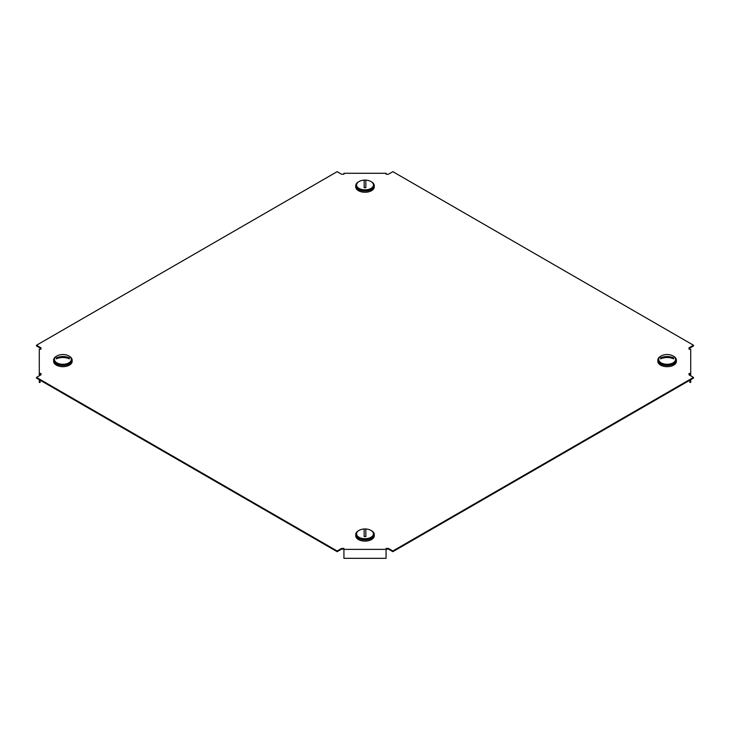 <?xml version="1.0" encoding="UTF-8"?>
<svg xmlns="http://www.w3.org/2000/svg" width="730" height="730" viewBox="0 0 730 730"><rect width="100%" height="100%" fill="white"/><g stroke="black" fill="none" stroke-linecap="round" stroke-linejoin="round"><path stroke-width="1.09" d="M689.029 348.52L693.5 345.938L693.5 345.244L392.859 171.669L388.387 174.251L386.07 174.251L386.07 173.284L343.93 173.284L343.93 174.251L341.613 174.251L337.141 171.669L36.5 345.244L40.971 347.827L40.971 349.168L39.283 349.168L39.283 373.495L40.971 373.495L40.971 374.837L36.5 377.41L337.141 550.986L341.613 548.413L343.93 548.413L343.93 549.38L386.07 549.38L386.07 548.413L388.387 548.413L392.859 550.986L693.5 377.41L689.029 374.837L689.029 373.495L690.717 373.495L690.717 349.168L689.029 349.168L689.029 347.827L693.5 345.244M689.029 374.18L689.877 374.18L689.877 375.32M386.07 549.097L388.387 549.097L392.859 551.679L693.5 378.103L693.5 377.41M36.5 377.41L36.5 378.103L337.141 551.679L341.613 549.097L343.93 549.097M40.971 374.18L40.123 374.18L40.123 375.32M36.5 345.244L36.5 345.938L40.971 348.52M341.613 549.097L341.613 548.413M392.859 551.679L392.859 550.986M388.387 549.097L388.387 548.413M337.141 551.679L337.141 550.986M39.283 375.804L39.283 373.495M40.123 380.193L40.123 382.438L39.283 382.438L39.283 379.709M343.93 549.38L343.93 558.331L386.07 558.331L386.07 549.38M690.717 375.804L690.717 373.495M689.877 380.193L689.877 382.438L690.717 382.438L690.717 379.709M72.151 360.091A9.271 5.356 180 0 1 62.88 365.447A9.271 5.356 180 0 1 53.609 360.091L53.609 361.332A9.271 5.356 180 0 0 62.88 366.679A9.271 5.356 180 0 0 72.151 361.332L72.151 360.091A9.271 5.356 180 0 0 69.058 356.103M53.609 360.091A9.271 5.356 180 0 1 56.703 356.103M54.458 359.416A8.431 4.864 180 0 1 58.929 355.118A13.487 13.487 0 0 1 66.831 355.118A8.431 4.864 180 0 1 71.312 359.416L71.312 360.091A8.431 4.864 180 0 1 62.88 364.954A8.431 4.864 180 0 1 54.458 360.091L54.458 359.416A8.431 4.864 180 0 0 62.88 364.279A8.431 4.864 180 0 0 71.312 359.416M59.367 357.882L56.411 357.882A6.524 3.769 0 0 0 56.356 358.375A6.524 3.769 0 0 0 56.411 358.859A13.459 10.986 180 0 1 69.359 358.859A6.524 3.769 0 0 0 69.414 358.375A6.524 3.769 0 0 0 69.359 357.882L66.394 357.882M56.411 357.882A13.459 10.986 -0 0 1 69.359 357.882M371.178 530.527A9.271 5.356 180 0 1 374.271 534.515A9.271 5.356 180 0 1 365 539.871A9.271 5.356 180 0 1 355.729 534.515A9.271 5.356 180 0 1 358.822 530.527M374.271 534.515L374.271 535.756A9.271 5.356 180 0 1 365 541.112A9.271 5.356 180 0 1 355.729 535.756L355.729 534.515M365 538.703A8.431 4.864 180 0 1 356.568 533.84A8.431 4.864 180 0 1 361.049 529.542A13.487 13.487 0 0 1 368.951 529.542A8.431 4.864 180 0 1 373.431 533.84A8.431 4.864 180 0 1 365 538.703M373.431 533.84L373.431 534.515A8.431 4.864 180 0 1 365 539.388A8.431 4.864 180 0 1 356.568 534.515L356.568 533.84M365 536.568A6.524 3.769 0 0 0 365.839 536.532L365.839 529.058A6.524 3.769 0 0 0 365 529.031A6.524 3.769 0 0 0 364.16 529.058L364.16 536.532A6.524 3.769 0 0 0 365 536.568M371.178 181.679A9.271 5.356 180 0 1 374.271 185.666A9.271 5.356 180 0 1 365 191.014A9.271 5.356 180 0 1 355.729 185.666A9.271 5.356 180 0 1 358.822 181.679M374.271 185.666L374.271 186.907A9.271 5.356 180 0 1 365 192.255A9.271 5.356 180 0 1 355.729 186.907L355.729 185.666M368.951 180.684A8.431 4.864 180 0 1 373.431 184.982A8.431 4.864 180 0 1 365 189.846A8.431 4.864 180 0 1 356.568 184.982A8.431 4.864 180 0 1 361.049 180.684A13.487 13.487 0 0 1 368.951 180.684M373.431 184.982L373.431 185.666A8.431 4.864 180 0 1 365 190.53A8.431 4.864 180 0 1 356.568 185.666L356.568 184.982M365 180.173A6.524 3.769 0 0 0 364.16 180.21L364.16 187.683A6.524 3.769 0 0 0 365 187.71A6.524 3.769 0 0 0 365.839 187.683L365.839 180.21A6.524 3.769 0 0 0 365 180.173M673.297 356.103A9.271 5.356 180 0 1 676.391 360.091A9.271 5.356 180 0 1 667.12 365.447A9.271 5.356 180 0 1 657.849 360.091A9.271 5.356 180 0 1 660.942 356.103M676.391 360.091L676.391 361.332A9.271 5.356 180 0 1 667.12 366.679A9.271 5.356 180 0 1 657.849 361.332L657.849 360.091M675.542 359.416A8.431 4.864 180 0 1 667.12 364.279A8.431 4.864 180 0 1 658.688 359.416L658.688 360.091A8.431 4.864 180 0 0 667.12 364.954A8.431 4.864 180 0 0 675.542 360.091L675.542 359.416A8.431 4.864 180 0 0 671.071 355.118A13.487 13.487 0 0 0 663.168 355.118A8.431 4.864 180 0 0 658.688 359.416M663.606 357.882L660.641 357.882A6.524 3.769 -0 0 0 660.586 358.375A6.524 3.769 -0 0 0 660.641 358.859A13.459 10.986 180 0 1 673.589 358.859A6.524 3.769 -0 0 0 673.644 358.375A6.524 3.769 -0 0 0 673.589 357.882L670.633 357.882M660.641 357.882A13.459 10.986 -0 0 1 673.589 357.882"/></g></svg>
